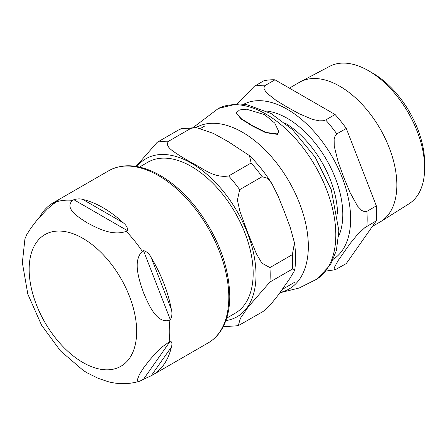 <?xml version="1.0" encoding="UTF-8"?>
<svg xmlns="http://www.w3.org/2000/svg" width="447" height="447" viewBox="0 0 447 447"><rect width="100%" height="100%" fill="white"/><g stroke="black" fill="none" stroke-linecap="round" stroke-linejoin="round"><path stroke-width="0.67" d="M277.436 133.938L278.654 131.295L274.788 123.126L264.551 114.616L246.453 109.197L239.598 109.928L236.29 112.879L241.039 118.528L252.929 125.925L266.317 132.502L277.436 133.938M278.649 131.507L277.436 134.368L265.658 132.658L252.332 125.993L240.972 118.896L236.29 112.879M139.486 167.072L147.901 162.211A87.21 50.349 60 0 1 215.108 185.578A87.21 50.349 60 0 1 253.175 273.34A87.21 50.349 60 0 1 235.111 313.263L226.696 318.124M292.36 269.088L269.915 282.046L248.124 307.061L240.408 318.309L238.257 325.69L262.998 311.553L266.814 308.419L270.921 304.195L278.241 295.037L290.109 278.146L294.467 270.703L294.819 269.457L292.36 269.088A101.245 58.456 -120 0 0 292.36 254.634L294.467 242.855L290.109 226.964L284.314 211.582L278.241 196.362L271.893 183.644L267.641 178.331L262.121 176.699A101.245 58.456 -120 0 0 251.102 163.015L249.471 155.634L228.115 141.576L213.364 133.39L196.227 127.551L190.986 128.306A101.245 58.456 -120 0 0 179.638 129.345L181.013 128.736L196.227 127.551M190.986 128.306L168.536 141.263C164.256 146.851 174.101 151.656 179.873 155.802L191.523 162.702C202.189 167.698 213.415 178.392 228.652 175.973L251.102 163.015M136.05 166.401L157.193 142.302L179.638 129.345M238.268 325.684L223.182 326.763M262.121 176.699L239.676 189.657L237.396 200.105L239.86 211.124L247.716 232.714L256.422 253.807L261.841 263.121L269.915 267.597L292.36 254.634M39.811 216.801A99.407 57.395 60 0 1 53.294 202.754A99.407 57.395 60 0 1 54.758 201.955C57.317 200.681 58.322 200.407 57.769 201.128L53.696 203.715L47.086 209.263L36.861 220.259L31.033 227.903L26.747 234.647L24.915 238.882M58.278 200.759L57.769 201.128M24.943 238.759L22.35 262.702L27.826 294.137L41.565 325.181L60.479 350.917L83.377 370.529L87.299 372.927L98.189 378.324L108.135 381.682M143.493 379.279L139.838 381.129L138.134 381.319L137.458 380.799L137.296 379.877L139.285 374.653L143.571 367.903L149.404 360.26L157.053 351.767L162.44 346.738L170.307 341.134C172.045 341.877 172.402 343.849 171.391 347.045A99.407 57.395 60 0 1 152.695 374.932A99.407 57.395 60 0 1 151.231 375.731L143.493 379.279L170.307 341.134M170.307 319.739L169.128 320.421C156.579 323.594 148.739 304.815 143.571 292.874C139.28 280.437 132.34 261.126 142.314 251.303L143.493 250.622C146.817 251.499 149.399 253.84 151.231 257.651A99.407 57.395 60 0 1 171.391 309.615C172.402 313.14 172.045 316.515 170.307 319.739L143.493 250.622M126.266 231.345C112.426 236.357 97.195 228.082 87.299 222.874C78.275 217.164 63.955 208.369 72.632 200.379L73.816 199.697C77.342 198.708 80.348 198.624 82.835 199.446A99.407 57.395 60 0 1 123.154 222.723C126.367 225.193 127.797 227.836 127.445 230.663L126.266 231.345A99.407 57.395 60 0 1 142.314 251.303M289.382 88.126L299.529 82.276A80.628 46.549 60 0 1 300.423 81.779A80.628 46.549 60 0 1 362.238 104.492A80.628 46.549 60 0 1 396.852 185.013A80.628 46.549 60 0 1 381.034 221.399A80.628 46.549 60 0 1 380.157 221.924L372.412 226.394M274.978 79.812L335.094 114.521L325.645 119.975L323.315 120.751L319.393 120.841L312.744 119.483L299.484 113.896L287.482 107.302L276.056 100.374L266.378 92.713L264.026 88.875L264.188 86.612L265.529 85.271L274.978 79.812A101.245 58.456 -120 0 0 263.797 80.812L254.343 86.265L237.323 103.877M346.28 128.434L376.335 205.899L366.886 211.358L364.802 211.783L361.824 210.537L357.427 205.978L349.9 192.232L343.754 177.303L338.183 162.037L334.244 146.225L334.138 139.185L335.239 135.586L336.826 133.888L346.28 128.434A101.245 58.456 -120 0 0 335.094 114.521M326.008 271.05L335.216 269.748L334.138 269.58L334.244 267.619L338.183 260.495L349.9 243.827L357.427 234.636L364.802 227.679L376.335 220.812A101.245 58.456 -120 0 0 376.335 205.899M376.335 220.812L346.28 263.574L335.216 269.748M368.529 70.732L372.826 73.213A73.291 42.314 60 0 1 424.65 162.976L424.65 167.938A79.365 45.823 -120 0 0 368.529 70.732A79.365 45.823 -120 0 0 329.73 66.318L300.423 81.779M381.034 221.399L409.078 203.748A79.365 45.823 -120 0 0 424.65 167.938M316.906 279.107A98.569 56.909 -120 0 0 315.398 166.217A98.569 56.909 -120 0 0 218.387 108.453L193.339 127.401M280.085 292.494A93.172 53.796 -120 0 0 293.064 188.841A93.172 53.796 -120 0 0 196.043 127.535M168.536 141.263A101.245 58.456 -120 0 0 157.193 142.302M269.915 282.046A101.245 58.456 -120 0 0 269.915 267.597M239.676 189.657A101.245 58.456 -120 0 0 228.652 175.973M225.864 320.611A91.222 52.668 -120 0 0 253.483 252.879A91.222 52.668 -120 0 0 191.506 163.256A91.222 52.668 -120 0 0 136.916 166.552M54.758 201.955L53.333 203.977M151.231 375.731L171.391 347.045M171.391 309.615L151.231 257.651M169.128 320.421A99.407 57.395 60 0 1 169.743 331.473A99.407 57.395 60 0 1 169.128 341.815M136.665 331.473A76.018 43.89 60 0 1 82.913 362.506A76.018 43.89 60 0 1 29.161 269.401A76.018 43.89 60 0 1 82.913 238.368A76.018 43.89 60 0 1 136.665 331.473M56.59 201.809A99.407 57.395 60 0 1 72.632 200.379M127.445 230.663L73.816 199.697M123.154 222.723L82.835 199.446M228.808 297.367A99.407 57.395 60 0 1 208.224 342.877C213.359 339.888 217.633 335.747 221.047 330.45C226.858 321.242 229.775 309.76 229.792 296.003C228.925 265.2 217.454 235.446 195.378 206.732C183.493 191.953 170.62 180.895 156.752 173.565C138.576 164.239 122.595 163.284 108.817 170.698A99.407 57.395 60 0 1 158.517 175.621A99.407 57.395 60 0 1 228.808 297.367M338.681 236.29A78.46 45.298 -120 0 0 342.799 214.454A78.46 45.298 -120 0 0 266.351 111.007M285.024 123.076A75.219 43.426 60 0 1 337.563 214.085M333.345 259.21A89.551 51.701 -120 0 0 350.638 218.98A89.551 51.701 -120 0 0 312.375 129.742A89.551 51.701 -120 0 0 243.833 104.168M366.886 226.271A101.245 58.456 -120 0 0 366.886 211.358M336.826 133.888A101.245 58.456 -120 0 0 325.645 119.975M265.529 85.271A101.245 58.456 -120 0 0 254.343 86.265M278.654 131.295L278.654 131.72M218.387 108.453L237.323 103.877L246.319 104.492L271.066 113.504L292.427 129.552L315.113 157.07L331.249 189.64L338.876 230.842L336.39 250.51L330.495 264.747L316.912 279.101L299.172 288.013L279.895 292.757M249.471 155.634C257.802 163.848 265.278 173.185 271.893 183.644M294.534 243.324C295.808 252.544 295.903 261.255 294.824 269.457M204.329 126.261L200.725 128.339M294.461 282.375L282.275 289.41M107.23 381.447C118.321 384.515 129.189 384.409 139.838 381.129M152.695 374.932L208.224 342.877M53.294 202.754L108.817 170.698"/></g></svg>
